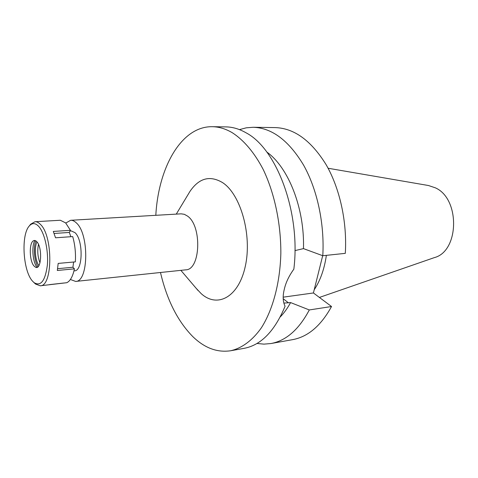 <?xml version="1.0" encoding="UTF-8"?>
<svg xmlns="http://www.w3.org/2000/svg" width="478" height="478" viewBox="0 0 478 478"><rect width="100%" height="100%" fill="white"/><g stroke="black" fill="none" stroke-linecap="round" stroke-linejoin="round"><path stroke-width="0.72" d="M73.965 270.889L74.478 270.835C82.975 271.175 83.471 239.986 74.986 232.649L71.216 230.916L70.063 230.994M65.785 223.053L70.636 220.286C72.513 220.185 74.383 221.033 76.253 222.826C89.332 233.802 88.633 281.966 75.632 281.423L70.397 279.481M75.632 281.423L185.709 269.843C200.551 270.004 202.224 225.957 187.513 216.086L184.335 214.305L181.132 213.833L70.636 220.286M196.094 288.228L201.089 293.534C217.305 308.489 238.755 297.256 245.351 266.073C252.211 235.062 240.703 194.349 222.605 182.632C209.944 175.115 199.057 178.043 189.957 191.415L188.392 194.008M155.816 215.309C158.409 167.521 181.305 126.15 212.28 126.7C218.912 126.784 225.58 128.791 232.284 132.717C243.744 140.072 254.469 152.661 263.282 169.624C274.515 193.166 280.974 223.549 280.843 253.388C280.06 283.06 272.813 309.852 261.329 327.872C252.372 340.551 241.76 348.247 230.593 350.762C217.143 352.74 204.524 347.996 192.742 336.542C177.613 321.126 166.864 299.778 160.489 272.496M230.593 350.762L244.019 348.36C261.03 345.17 274.719 331.123 285.085 306.219C282.862 301.767 282.588 296.199 284.249 289.513C285.707 282.791 288.903 276.021 293.833 269.192C300.907 213.045 276.905 148.861 246.122 132.842C239.359 128.964 232.619 126.975 225.915 126.891L212.28 126.7M266.784 152.022C288.365 167.216 304.755 208.462 303.47 248.62L294.95 250.609M283.848 303.106L290.594 302.58C287.523 308.214 284.081 312.994 280.263 316.926M283.215 297.167L313.419 292.96L331.529 306.518L309.308 309.947L290.594 302.58M313.419 292.96L322.686 255.688M322.793 255.73L345.301 253.352C347.255 221.977 339.846 188.422 326.098 164.641C311.166 140.568 294.203 128.218 275.197 127.59L253.226 127.279C271.964 127.901 288.742 140.508 303.566 165.095C317.225 189.384 324.64 223.692 322.793 255.73L303.47 248.62M309.308 309.947C298.899 329.563 286.101 340.76 270.906 343.545L292.53 339.667C307.952 336.847 320.947 325.793 331.529 306.518M239.478 129.622L246.242 127.823L253.226 127.279M270.906 343.545L263.922 344.136L256.955 343.461M314.213 289.764C320.326 280.538 324.377 269.066 326.36 255.354M319.4 297.441L434.388 257.606C459.34 251.255 460.308 198.711 435.356 187.83L428.497 185.524L328.099 168.25M70.869 236.712L69.316 232.439L70.415 230.306L65.617 222.885L60.342 220.262L35.002 221.72C36.806 221.625 38.616 222.521 40.433 224.403C53.13 235.959 52.783 286.495 40.242 285.79L35.551 284.046L34.804 283.352M73.612 262.022L72.931 267.25L74.419 268.845L57.318 270.476L58.185 263.414L75.333 261.866C75.883 253.125 75.004 244.694 72.704 236.58L55.55 237.793L53.303 231.436L70.415 230.306M40.242 285.79L66.8 282.707C70.29 281.004 72.829 276.386 74.419 268.845M49.628 284.613L63.723 283.03M30.036 225.013L30.664 224.206L35.002 221.72M32.396 280.98C22.944 270.632 20.895 234.77 29.301 225.957C32.116 222.784 35.181 222.856 38.497 226.178C44.484 232.344 48.66 250.526 47.34 265.272C45.195 281.01 40.726 286.77 33.926 282.54L32.396 280.98M34.058 266.055L35.48 267.19C41.401 270.685 42.65 247.389 36.776 241.677C35.587 240.41 34.434 240.135 33.323 240.846C28.901 243.248 29.439 261.257 34.058 266.055M37.045 267.304C32.695 262.225 31.387 246.2 34.852 240.482M37.947 266.766C34.279 260.809 33.179 247.341 35.832 240.87M36.979 241.916C34.117 247.234 35.223 260.761 38.909 265.547M39.979 262.858C37.69 256.847 37.188 250.693 38.467 244.389M54.122 233.467L69.316 232.439M57.623 268.696L72.931 267.25M283.227 298.72L288.503 302.885M180.875 270.351L198.059 290.528M176.28 214.114L189.957 191.415M29.301 225.957L30.664 224.206M33.926 282.54L35.551 284.046"/></g></svg>
